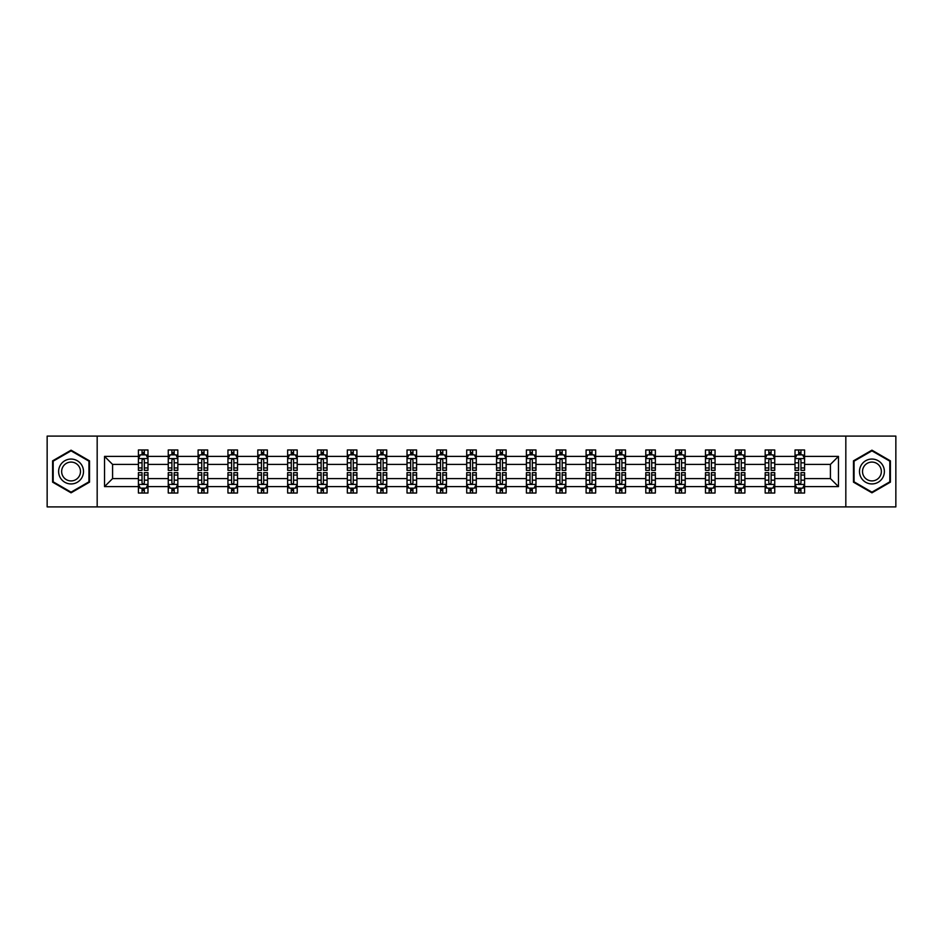 <?xml version="1.0" encoding="UTF-8"?>
<svg xmlns="http://www.w3.org/2000/svg" width="943" height="943" viewBox="0 0 943 943"><rect width="100%" height="100%" fill="white"/><g stroke="black" fill="none" stroke-linecap="round" stroke-linejoin="round"><path stroke-width="1.41" d="M845.824 506.898L895.85 506.898L895.85 436.102L845.824 436.102L845.824 506.898L97.176 506.898L97.176 436.102L47.15 436.102L47.15 506.898L97.176 506.898M804.591 486.612L804.591 478.584L830.418 478.584L838.457 486.612L804.591 486.612L804.591 493.024L800.961 493.024L800.961 488.144M845.824 436.102L97.176 436.102M795.02 486.612L774.745 486.612L774.745 478.584L795.02 478.584L795.02 493.024L804.591 493.024L804.591 487.92L802.788 487.92M774.745 486.612L774.745 493.024L771.103 493.024L771.103 488.144M765.174 486.612L744.899 486.612L744.899 478.584L765.174 478.584L765.174 493.024L774.745 493.024L774.745 487.92L772.942 487.92M744.899 486.612L744.899 493.024L741.257 493.024L741.257 488.144M735.328 486.612L715.053 486.612L715.053 478.584L735.328 478.584L735.328 493.024L744.899 493.024L744.899 487.92L743.096 487.92M715.053 486.612L715.053 493.024L711.411 493.024L711.411 488.144M705.482 486.612L685.207 486.612L685.207 478.584L705.482 478.584L705.482 493.024L715.053 493.024L715.053 487.92L713.25 487.92M685.207 486.612L685.207 493.024L681.565 493.024L681.565 488.144M675.636 486.612L655.361 486.612L655.361 478.584L675.636 478.584L675.636 493.024L685.207 493.024L685.207 487.92L683.404 487.92M655.361 486.612L655.361 493.024L651.719 493.024L651.719 488.144M645.79 486.612L625.515 486.612L625.515 478.584L645.79 478.584L645.79 493.024L655.361 493.024L655.361 487.92L653.558 487.92M625.515 486.612L625.515 493.024L621.873 493.024L621.873 488.144M615.944 486.612L595.67 486.612L595.67 478.584L615.944 478.584L615.944 493.024L625.515 493.024L625.515 487.92L623.712 487.92M595.67 486.612L595.67 493.024L592.027 493.024L592.027 488.144M586.098 486.612L565.824 486.612L565.824 478.584L586.098 478.584L586.098 493.024L595.67 493.024L595.67 487.92L593.866 487.92M565.824 486.612L565.824 493.024L562.181 493.024L562.181 488.144M556.252 486.612L535.978 486.612L535.978 478.584L556.252 478.584L556.252 493.024L565.824 493.024L565.824 487.92L564.02 487.92M535.978 486.612L535.978 493.024L532.335 493.024L532.335 488.144M526.406 486.612L506.132 486.612L506.132 478.584L526.406 478.584L526.406 493.024L535.978 493.024L535.978 487.92L534.174 487.92M506.132 486.612L506.132 493.024L502.489 493.024L502.489 488.144M496.56 486.612L476.286 486.612L476.286 478.584L496.56 478.584L496.56 493.024L506.132 493.024L506.132 487.92L504.328 487.92M476.286 486.612L476.286 493.024L472.643 493.024L472.643 488.144M466.714 486.612L446.44 486.612L446.44 478.584L466.714 478.584L466.714 493.024L476.286 493.024L476.286 487.92L474.482 487.92M446.44 486.612L446.44 493.024L442.797 493.024L442.797 488.144M436.868 486.612L416.594 486.612L416.594 478.584L436.868 478.584L436.868 493.024L446.44 493.024L446.44 487.92L444.636 487.92M416.594 486.612L416.594 493.024L412.951 493.024L412.951 488.144M407.022 486.612L386.748 486.612L386.748 478.584L407.022 478.584L407.022 493.024L416.594 493.024L416.594 487.92L414.79 487.92M386.748 486.612L386.748 493.024L383.106 493.024L383.106 488.144M377.176 486.612L356.902 486.612L356.902 478.584L377.176 478.584L377.176 493.024L386.748 493.024L386.748 487.92L384.944 487.92M356.902 486.612L356.902 493.024L353.26 493.024L353.26 488.144M347.33 486.612L327.056 486.612L327.056 478.584L347.33 478.584L347.33 493.024L356.902 493.024L356.902 487.92L355.098 487.92M327.056 486.612L327.056 493.024L323.414 493.024L323.414 488.144M317.485 486.612L297.21 486.612L297.21 478.584L317.485 478.584L317.485 493.024L327.056 493.024L327.056 487.92L325.252 487.92M297.21 486.612L297.21 493.024L293.568 493.024L293.568 488.144M287.639 486.612L267.364 486.612L267.364 478.584L287.639 478.584L287.639 493.024L297.21 493.024L297.21 487.92L295.407 487.92M267.364 486.612L267.364 493.024L263.722 493.024L263.722 488.144M257.793 486.612L237.518 486.612L237.518 478.584L257.793 478.584L257.793 493.024L267.364 493.024L267.364 487.92L265.561 487.92M237.518 486.612L237.518 493.024L233.876 493.024L233.876 488.144M227.947 486.612L207.672 486.612L207.672 478.584L227.947 478.584L227.947 493.024L237.518 493.024L237.518 487.92L235.715 487.92M207.672 486.612L207.672 493.024L204.03 493.024L204.03 488.144M198.101 486.612L177.826 486.612L177.826 478.584L198.101 478.584L198.101 493.024L207.672 493.024L207.672 487.92L205.869 487.92M177.826 486.612L177.826 493.024L174.184 493.024L174.184 488.144M168.255 486.612L147.98 486.612L147.98 478.584L168.255 478.584L168.255 493.024L177.826 493.024L177.826 487.92L176.023 487.92M147.98 486.612L147.98 493.024L144.338 493.024L144.338 488.144M138.409 486.612L104.543 486.612L104.543 456.388L138.409 456.388L138.409 464.416L112.582 464.416L112.582 478.584L138.409 478.584L138.409 493.024L147.98 493.024L147.98 487.92L146.177 487.92M140.212 455.08L138.409 455.08L138.409 449.976L138.409 456.388M142.039 454.856L142.039 449.976L138.409 449.976L147.98 449.976L147.98 456.388L168.255 456.388L168.255 449.976L177.826 449.976L177.826 456.388L198.101 456.388L198.101 449.976L207.672 449.976L207.672 456.388L227.947 456.388L227.947 449.976L237.518 449.976L237.518 456.388L257.793 456.388L257.793 449.976L267.364 449.976L267.364 456.388L287.639 456.388L287.639 449.976L297.21 449.976L297.21 456.388L317.485 456.388L317.485 449.976L327.056 449.976L327.056 456.388L347.33 456.388L347.33 449.976L356.902 449.976L356.902 456.388L377.176 456.388L377.176 449.976L386.748 449.976L386.748 456.388L407.022 456.388L407.022 449.976L416.594 449.976L416.594 456.388L436.868 456.388L436.868 449.976L446.44 449.976L446.44 456.388L466.714 456.388L466.714 449.976L476.286 449.976L476.286 456.388L496.56 456.388L496.56 449.976L506.132 449.976L506.132 456.388L526.406 456.388L526.406 449.976L535.978 449.976L535.978 456.388L556.252 456.388L556.252 449.976L565.824 449.976L565.824 456.388L586.098 456.388L586.098 449.976L595.67 449.976L595.67 456.388L615.944 456.388L615.944 449.976L625.515 449.976L625.515 456.388L645.79 456.388L645.79 449.976L655.361 449.976L655.361 456.388L675.636 456.388L675.636 449.976L685.207 449.976L685.207 456.388L705.482 456.388L705.482 449.976L715.053 449.976L715.053 456.388L735.328 456.388L735.328 449.976L744.899 449.976L744.899 456.388L765.174 456.388L765.174 449.976L774.745 449.976L774.745 456.388L795.02 456.388L795.02 449.976L804.591 449.976L804.591 456.388L838.457 456.388L838.457 486.612M795.02 456.388L795.02 464.416L774.745 464.416L774.745 456.388M765.174 456.388L765.174 464.416L744.899 464.416L744.899 456.388M735.328 456.388L735.328 464.416L715.053 464.416L715.053 456.388M705.482 456.388L705.482 464.416L685.207 464.416L685.207 456.388M675.636 456.388L675.636 464.416L655.361 464.416L655.361 456.388M645.79 456.388L645.79 464.416L625.515 464.416L625.515 456.388M615.944 456.388L615.944 464.416L595.67 464.416L595.67 456.388M586.098 456.388L586.098 464.416L565.824 464.416L565.824 456.388M556.252 456.388L556.252 464.416L535.978 464.416L535.978 456.388M526.406 456.388L526.406 464.416L506.132 464.416L506.132 456.388M496.56 456.388L496.56 464.416L476.286 464.416L476.286 456.388M466.714 456.388L466.714 464.416L446.44 464.416L446.44 456.388M436.868 456.388L436.868 464.416L416.594 464.416L416.594 456.388M407.022 456.388L407.022 464.416L386.748 464.416L386.748 456.388M377.176 456.388L377.176 464.416L356.902 464.416L356.902 456.388M347.33 456.388L347.33 464.416L327.056 464.416L327.056 456.388M317.485 456.388L317.485 464.416L297.21 464.416L297.21 456.388M287.639 456.388L287.639 464.416L267.364 464.416L267.364 456.388M257.793 456.388L257.793 464.416L237.518 464.416L237.518 456.388M227.947 456.388L227.947 464.416L207.672 464.416L207.672 456.388M198.101 456.388L198.101 464.416L177.826 464.416L177.826 456.388M168.255 456.388L168.255 464.416L147.98 464.416L147.98 456.388M104.543 456.388L112.582 464.416M830.418 478.584L830.418 464.416L804.591 464.416L804.591 456.388M798.662 454.762L800.961 454.762M768.816 454.762L771.103 454.762M738.97 454.762L741.257 454.762M709.124 454.762L711.411 454.762M679.278 454.762L681.565 454.762M649.432 454.762L651.719 454.762M619.586 454.762L621.873 454.762M589.74 454.762L592.027 454.762M559.894 454.762L562.181 454.762M530.049 454.762L532.335 454.762M500.203 454.762L502.489 454.762M470.357 454.762L472.643 454.762M440.511 454.762L442.797 454.762M410.665 454.762L412.951 454.762M380.819 454.762L383.106 454.762M350.973 454.762L353.26 454.762M321.127 454.762L323.414 454.762M291.281 454.762L293.568 454.762M261.435 454.762L263.722 454.762M231.589 454.762L233.876 454.762M201.743 454.762L204.03 454.762M171.897 454.762L174.184 454.762M142.039 454.762L144.338 454.762M142.039 488.238L144.338 488.238M171.897 488.238L174.184 488.238M201.743 488.238L204.03 488.238M231.589 488.238L233.876 488.238M261.435 488.238L263.722 488.238M291.281 488.238L293.568 488.238M321.127 488.238L323.414 488.238M350.973 488.238L353.26 488.238M380.819 488.238L383.106 488.238M410.665 488.238L412.951 488.238M440.511 488.238L442.797 488.238M470.357 488.238L472.643 488.238M500.203 488.238L502.489 488.238M530.049 488.238L532.335 488.238M559.894 488.238L562.181 488.238M589.74 488.238L592.027 488.238M619.586 488.238L621.873 488.238M649.432 488.238L651.719 488.238M679.278 488.238L681.565 488.238M709.124 488.238L711.411 488.238M738.97 488.238L741.257 488.238M768.816 488.238L771.103 488.238M798.662 488.238L800.961 488.238M112.582 478.584L104.543 486.612M838.457 456.388L830.418 464.416M89.526 460.844L71.067 450.176L52.608 460.844L52.608 482.156L71.067 492.824L89.526 482.156L89.526 460.844M853.474 460.844L853.474 482.156L871.933 492.824L890.392 482.156L890.392 460.844L871.933 450.176L853.474 460.844M144.338 452.463L142.039 452.463M138.409 467.952L138.409 470.357L142.039 470.357L142.039 467.952L138.409 467.952L138.409 464.416M147.98 464.416L147.98 470.357L144.338 470.357L144.338 460.113C143.572 458.64 142.817 458.64 142.039 460.113L142.039 467.952M146.177 455.08L147.98 455.08L147.98 449.976L144.338 449.976L144.338 454.856M147.98 458.687L146.059 454.856L140.318 454.856L138.409 458.687M142.039 490.537L144.338 490.537M147.98 475.048L147.98 472.643L144.338 472.643L144.338 475.048L147.98 475.048L147.98 478.584M138.409 478.584L138.409 472.643L142.039 472.643L142.039 482.887C142.806 484.36 143.572 484.36 144.338 482.887L144.338 475.048M140.212 487.92L138.409 487.92L138.409 493.024L142.039 493.024L142.039 488.144M138.409 484.313L140.318 488.144L146.059 488.144L147.98 484.313M174.184 452.463L171.897 452.463M170.058 455.08L168.255 455.08L168.255 449.976L171.897 449.976L171.897 454.856M168.255 467.952L168.255 470.357L171.897 470.357L171.897 467.952L168.255 467.952L168.255 464.416M177.826 464.416L177.826 470.357L174.184 470.357L174.184 460.113C173.418 458.64 172.663 458.64 171.897 460.113L171.897 467.952M176.023 455.08L177.826 455.08L177.826 449.976L174.184 449.976L174.184 454.856M177.826 458.687L175.905 454.856L170.164 454.856L168.255 458.687M204.03 452.463L201.743 452.463M199.904 455.08L198.101 455.08L198.101 449.976L201.743 449.976L201.743 454.856M198.101 467.952L198.101 470.357L201.743 470.357L201.743 467.952L198.101 467.952L198.101 464.416M207.672 464.416L207.672 470.357L204.03 470.357L204.03 460.113C203.264 458.64 202.509 458.64 201.743 460.113L201.743 467.952M205.869 455.08L207.672 455.08L207.672 449.976L204.03 449.976L204.03 454.856M207.672 458.687L205.751 454.856L200.01 454.856L198.101 458.687M171.897 490.537L174.184 490.537M177.826 475.048L177.826 472.643L174.184 472.643L174.184 475.048L177.826 475.048L177.826 478.584M168.255 478.584L168.255 472.643L171.897 472.643L171.897 482.887C172.652 484.36 173.418 484.36 174.184 482.887L174.184 475.048M170.058 487.92L168.255 487.92L168.255 493.024L171.897 493.024L171.897 488.144M168.255 484.313L170.164 488.144L175.905 488.144L177.826 484.313M201.743 490.537L204.03 490.537M207.672 475.048L207.672 472.643L204.03 472.643L204.03 475.048L207.672 475.048L207.672 478.584M198.101 478.584L198.101 472.643L201.743 472.643L201.743 482.887C202.497 484.36 203.264 484.36 204.03 482.887L204.03 475.048M199.904 487.92L198.101 487.92L198.101 493.024L201.743 493.024L201.743 488.144M198.101 484.313L200.01 488.144L205.751 488.144L207.672 484.313M60.293 465.276A12.436 12.436 0 0 0 64.843 482.274A12.436 12.436 0 0 0 81.841 477.724A12.436 12.436 0 0 0 77.279 460.726A12.436 12.436 0 0 0 60.293 465.276M62.91 466.797A9.418 9.418 0 0 0 66.352 479.657A9.418 9.418 0 0 0 79.224 476.203A9.418 9.418 0 0 0 75.77 463.343A9.418 9.418 0 0 0 62.91 466.797M88.948 461.174L88.948 481.826L71.067 492.152L53.173 481.826L53.173 461.174L71.067 450.848L88.948 461.174M861.159 465.276A12.436 12.436 0 0 0 865.721 482.274A12.436 12.436 0 0 0 882.707 477.724A12.436 12.436 0 0 0 878.157 460.726A12.436 12.436 0 0 0 861.159 465.276M863.776 466.797A9.418 9.418 0 0 0 867.23 479.657A9.418 9.418 0 0 0 880.09 476.203A9.418 9.418 0 0 0 876.648 463.343A9.418 9.418 0 0 0 863.776 466.797M889.827 461.174L889.827 481.826L871.933 492.152L854.052 481.826L854.052 461.174L871.933 450.848L889.827 461.174M233.876 452.463L231.589 452.463M229.75 455.08L227.947 455.08L227.947 449.976L231.589 449.976L231.589 454.856M227.947 467.952L227.947 470.357L231.589 470.357L231.589 467.952L227.947 467.952L227.947 464.416M237.518 464.416L237.518 470.357L233.876 470.357L233.876 460.113C233.11 458.64 232.355 458.64 231.589 460.113L231.589 467.952M235.715 455.08L237.518 455.08L237.518 449.976L233.876 449.976L233.876 454.856M237.518 458.687L235.597 454.856L229.856 454.856L227.947 458.687M231.589 490.537L233.876 490.537M237.518 475.048L237.518 472.643L233.876 472.643L233.876 475.048L237.518 475.048L237.518 478.584M227.947 478.584L227.947 472.643L231.589 472.643L231.589 482.887C232.343 484.36 233.11 484.36 233.876 482.887L233.876 475.048M229.75 487.92L227.947 487.92L227.947 493.024L231.589 493.024L231.589 488.144M227.947 484.313L229.856 488.144L235.597 488.144L237.518 484.313M263.722 452.463L261.435 452.463M259.596 455.08L257.793 455.08L257.793 449.976L261.435 449.976L261.435 454.856M257.793 467.952L257.793 470.357L261.435 470.357L261.435 467.952L257.793 467.952L257.793 464.416M267.364 464.416L267.364 470.357L263.722 470.357L263.722 460.113C262.956 458.64 262.201 458.64 261.435 460.113L261.435 467.952M265.561 455.08L267.364 455.08L267.364 449.976L263.722 449.976L263.722 454.856M267.364 458.687L265.443 454.856L259.702 454.856L257.793 458.687M261.435 490.537L263.722 490.537M267.364 475.048L267.364 472.643L263.722 472.643L263.722 475.048L267.364 475.048L267.364 478.584M257.793 478.584L257.793 472.643L261.435 472.643L261.435 482.887C262.189 484.36 262.956 484.36 263.722 482.887L263.722 475.048M259.596 487.92L257.793 487.92L257.793 493.024L261.435 493.024L261.435 488.144M257.793 484.313L259.702 488.144L265.443 488.144L267.364 484.313M293.568 452.463L291.281 452.463M289.442 455.08L287.639 455.08L287.639 449.976L291.281 449.976L291.281 454.856M287.639 467.952L287.639 470.357L291.281 470.357L291.281 467.952L287.639 467.952L287.639 464.416M297.21 464.416L297.21 470.357L293.568 470.357L293.568 460.113C292.801 458.64 292.047 458.64 291.281 460.113L291.281 467.952M295.407 455.08L297.21 455.08L297.21 449.976L293.568 449.976L293.568 454.856M297.21 458.687L295.289 454.856L289.548 454.856L287.639 458.687M291.281 490.537L293.568 490.537M297.21 475.048L297.21 472.643L293.568 472.643L293.568 475.048L297.21 475.048L297.21 478.584M287.639 478.584L287.639 472.643L291.281 472.643L291.281 482.887C292.035 484.36 292.801 484.36 293.568 482.887L293.568 475.048M289.442 487.92L287.639 487.92L287.639 493.024L291.281 493.024L291.281 488.144M287.639 484.313L289.548 488.144L295.289 488.144L297.21 484.313M323.414 452.463L321.127 452.463M319.288 455.08L317.485 455.08L317.485 449.976L321.127 449.976L321.127 454.856M317.485 467.952L317.485 470.357L321.127 470.357L321.127 467.952L317.485 467.952L317.485 464.416M327.056 464.416L327.056 470.357L323.414 470.357L323.414 460.113C322.647 458.64 321.893 458.64 321.127 460.113L321.127 467.952M325.252 455.08L327.056 455.08L327.056 449.976L323.414 449.976L323.414 454.856M327.056 458.687L325.135 454.856L319.394 454.856L317.485 458.687M321.127 490.537L323.414 490.537M327.056 475.048L327.056 472.643L323.414 472.643L323.414 475.048L327.056 475.048L327.056 478.584M317.485 478.584L317.485 472.643L321.127 472.643L321.127 482.887C321.881 484.36 322.647 484.36 323.414 482.887L323.414 475.048M319.288 487.92L317.485 487.92L317.485 493.024L321.127 493.024L321.127 488.144M317.485 484.313L319.394 488.144L325.135 488.144L327.056 484.313M353.26 452.463L350.973 452.463M349.134 455.08L347.33 455.08L347.33 449.976L350.973 449.976L350.973 454.856M347.33 467.952L347.33 470.357L350.973 470.357L350.973 467.952L347.33 467.952L347.33 464.416M356.902 464.416L356.902 470.357L353.26 470.357L353.26 460.113C352.505 458.64 351.739 458.64 350.973 460.113L350.973 467.952M355.098 455.08L356.902 455.08L356.902 449.976L353.26 449.976L353.26 454.856M356.902 458.687L354.981 454.856L349.24 454.856L347.33 458.687M350.973 490.537L353.26 490.537M356.902 475.048L356.902 472.643L353.26 472.643L353.26 475.048L356.902 475.048L356.902 478.584M347.33 478.584L347.33 472.643L350.973 472.643L350.973 482.887C351.727 484.36 352.493 484.36 353.26 482.887L353.26 475.048M349.134 487.92L347.33 487.92L347.33 493.024L350.973 493.024L350.973 488.144M347.33 484.313L349.24 488.144L354.981 488.144L356.902 484.313M383.106 452.463L380.819 452.463M378.98 455.08L377.176 455.08L377.176 449.976L380.819 449.976L380.819 454.856M377.176 467.952L377.176 470.357L380.819 470.357L380.819 467.952L377.176 467.952L377.176 464.416M386.748 464.416L386.748 470.357L383.106 470.357L383.106 460.113C382.351 458.64 381.585 458.64 380.819 460.113L380.819 467.952M384.944 455.08L386.748 455.08L386.748 449.976L383.106 449.976L383.106 454.856M386.748 458.687L384.827 454.856L379.098 454.856L377.176 458.687M380.819 490.537L383.106 490.537M386.748 475.048L386.748 472.643L383.106 472.643L383.106 475.048L386.748 475.048L386.748 478.584M377.176 478.584L377.176 472.643L380.819 472.643L380.819 482.887C381.573 484.36 382.339 484.36 383.106 482.887L383.106 475.048M378.98 487.92L377.176 487.92L377.176 493.024L380.819 493.024L380.819 488.144M377.176 484.313L379.098 488.144L384.827 488.144L386.748 484.313M412.951 452.463L410.665 452.463M408.826 455.08L407.022 455.08L407.022 449.976L410.665 449.976L410.665 454.856M407.022 467.952L407.022 470.357L410.665 470.357L410.665 467.952L407.022 467.952L407.022 464.416M416.594 464.416L416.594 470.357L412.951 470.357L412.951 460.113C412.197 458.64 411.431 458.64 410.665 460.113L410.665 467.952M414.79 455.08L416.594 455.08L416.594 449.976L412.951 449.976L412.951 454.856M416.594 458.687L414.672 454.856L408.944 454.856L407.022 458.687M442.797 452.463L440.511 452.463M438.672 455.08L436.868 455.08L436.868 449.976L440.511 449.976L440.511 454.856M436.868 467.952L436.868 470.357L440.511 470.357L440.511 467.952L436.868 467.952L436.868 464.416M446.44 464.416L446.44 470.357L442.797 470.357L442.797 460.113C442.043 458.64 441.277 458.64 440.511 460.113L440.511 467.952M444.636 455.08L446.44 455.08L446.44 449.976L442.797 449.976L442.797 454.856M446.44 458.687L444.518 454.856L438.79 454.856L436.868 458.687M472.643 452.463L470.357 452.463M468.518 455.08L466.714 455.08L466.714 449.976L470.357 449.976L470.357 454.856M466.714 467.952L466.714 470.357L470.357 470.357L470.357 467.952L466.714 467.952L466.714 464.416M476.286 464.416L476.286 470.357L472.643 470.357L472.643 460.113C471.889 458.64 471.123 458.64 470.357 460.113L470.357 467.952M474.482 455.08L476.286 455.08L476.286 449.976L472.643 449.976L472.643 454.856M476.286 458.687L474.364 454.856L468.636 454.856L466.714 458.687M502.489 452.463L500.203 452.463M498.364 455.08L496.56 455.08L496.56 449.976L500.203 449.976L500.203 454.856M496.56 467.952L496.56 470.357L500.203 470.357L500.203 467.952L496.56 467.952L496.56 464.416M506.132 464.416L506.132 470.357L502.489 470.357L502.489 460.113C501.735 458.64 500.969 458.64 500.203 460.113L500.203 467.952M504.328 455.08L506.132 455.08L506.132 449.976L502.489 449.976L502.489 454.856M506.132 458.687L504.21 454.856L498.482 454.856L496.56 458.687M532.335 452.463L530.049 452.463M528.21 455.08L526.406 455.08L526.406 449.976L530.049 449.976L530.049 454.856M526.406 467.952L526.406 470.357L530.049 470.357L530.049 467.952L526.406 467.952L526.406 464.416M535.978 464.416L535.978 470.357L532.335 470.357L532.335 460.113C531.581 458.64 530.815 458.64 530.049 460.113L530.049 467.952M534.174 455.08L535.978 455.08L535.978 449.976L532.335 449.976L532.335 454.856M535.978 458.687L534.056 454.856L528.328 454.856L526.406 458.687M562.181 452.463L559.894 452.463M558.056 455.08L556.252 455.08L556.252 449.976L559.894 449.976L559.894 454.856M556.252 467.952L556.252 470.357L559.894 470.357L559.894 467.952L556.252 467.952L556.252 464.416M565.824 464.416L565.824 470.357L562.181 470.357L562.181 460.113C561.427 458.64 560.661 458.64 559.894 460.113L559.894 467.952M564.02 455.08L565.824 455.08L565.824 449.976L562.181 449.976L562.181 454.856M565.824 458.687L563.902 454.856L558.173 454.856L556.252 458.687M592.027 452.463L589.74 452.463M587.902 455.08L586.098 455.08L586.098 449.976L589.74 449.976L589.74 454.856M586.098 467.952L586.098 470.357L589.74 470.357L589.74 467.952L586.098 467.952L586.098 464.416M595.67 464.416L595.67 470.357L592.027 470.357L592.027 460.113C591.273 458.64 590.507 458.64 589.74 460.113L589.74 467.952M593.866 455.08L595.67 455.08L595.67 449.976L592.027 449.976L592.027 454.856M595.67 458.687L593.76 454.856L588.019 454.856L586.098 458.687M621.873 452.463L619.586 452.463M617.748 455.08L615.944 455.08L615.944 449.976L619.586 449.976L619.586 454.856M615.944 467.952L615.944 470.357L619.586 470.357L619.586 467.952L615.944 467.952L615.944 464.416M625.515 464.416L625.515 470.357L621.873 470.357L621.873 460.113C621.119 458.64 620.353 458.64 619.586 460.113L619.586 467.952M623.712 455.08L625.515 455.08L625.515 449.976L621.873 449.976L621.873 454.856M625.515 458.687L623.606 454.856L617.865 454.856L615.944 458.687M651.719 452.463L649.432 452.463M647.593 455.08L645.79 455.08L645.79 449.976L649.432 449.976L649.432 454.856M645.79 467.952L645.79 470.357L649.432 470.357L649.432 467.952L645.79 467.952L645.79 464.416M655.361 464.416L655.361 470.357L651.719 470.357L651.719 460.113C650.965 458.64 650.198 458.64 649.432 460.113L649.432 467.952M653.558 455.08L655.361 455.08L655.361 449.976L651.719 449.976L651.719 454.856M655.361 458.687L653.452 454.856L647.711 454.856L645.79 458.687M681.565 452.463L679.278 452.463M677.439 455.08L675.636 455.08L675.636 449.976L679.278 449.976L679.278 454.856M675.636 467.952L675.636 470.357L679.278 470.357L679.278 467.952L675.636 467.952L675.636 464.416M685.207 464.416L685.207 470.357L681.565 470.357L681.565 460.113C680.811 458.64 680.044 458.64 679.278 460.113L679.278 467.952M683.404 455.08L685.207 455.08L685.207 449.976L681.565 449.976L681.565 454.856M685.207 458.687L683.298 454.856L677.557 454.856L675.636 458.687M410.665 490.537L412.951 490.537M416.594 475.048L416.594 472.643L412.951 472.643L412.951 475.048L416.594 475.048L416.594 478.584M407.022 478.584L407.022 472.643L410.665 472.643L410.665 482.887C411.419 484.36 412.185 484.36 412.951 482.887L412.951 475.048M408.826 487.92L407.022 487.92L407.022 493.024L410.665 493.024L410.665 488.144M407.022 484.313L408.944 488.144L414.672 488.144L416.594 484.313M440.511 490.537L442.797 490.537M446.44 475.048L446.44 472.643L442.797 472.643L442.797 475.048L446.44 475.048L446.44 478.584M436.868 478.584L436.868 472.643L440.511 472.643L440.511 482.887C441.265 484.36 442.031 484.36 442.797 482.887L442.797 475.048M438.672 487.92L436.868 487.92L436.868 493.024L440.511 493.024L440.511 488.144M436.868 484.313L438.79 488.144L444.518 488.144L446.44 484.313M470.357 490.537L472.643 490.537M476.286 475.048L476.286 472.643L472.643 472.643L472.643 475.048L476.286 475.048L476.286 478.584M466.714 478.584L466.714 472.643L470.357 472.643L470.357 482.887C471.111 484.36 471.877 484.36 472.643 482.887L472.643 475.048M468.518 487.92L466.714 487.92L466.714 493.024L470.357 493.024L470.357 488.144M466.714 484.313L468.636 488.144L474.364 488.144L476.286 484.313M500.203 490.537L502.489 490.537M506.132 475.048L506.132 472.643L502.489 472.643L502.489 475.048L506.132 475.048L506.132 478.584M496.56 478.584L496.56 472.643L500.203 472.643L500.203 482.887C500.957 484.36 501.723 484.36 502.489 482.887L502.489 475.048M498.364 487.92L496.56 487.92L496.56 493.024L500.203 493.024L500.203 488.144M496.56 484.313L498.482 488.144L504.21 488.144L506.132 484.313M530.049 490.537L532.335 490.537M535.978 475.048L535.978 472.643L532.335 472.643L532.335 475.048L535.978 475.048L535.978 478.584M526.406 478.584L526.406 472.643L530.049 472.643L530.049 482.887C530.803 484.36 531.569 484.36 532.335 482.887L532.335 475.048M528.21 487.92L526.406 487.92L526.406 493.024L530.049 493.024L530.049 488.144M526.406 484.313L528.328 488.144L534.056 488.144L535.978 484.313M559.894 490.537L562.181 490.537M565.824 475.048L565.824 472.643L562.181 472.643L562.181 475.048L565.824 475.048L565.824 478.584M556.252 478.584L556.252 472.643L559.894 472.643L559.894 482.887C560.649 484.36 561.415 484.36 562.181 482.887L562.181 475.048M558.056 487.92L556.252 487.92L556.252 493.024L559.894 493.024L559.894 488.144M556.252 484.313L558.173 488.144L563.902 488.144L565.824 484.313M589.74 490.537L592.027 490.537M595.67 475.048L595.67 472.643L592.027 472.643L592.027 475.048L595.67 475.048L595.67 478.584M586.098 478.584L586.098 472.643L589.74 472.643L589.74 482.887C590.495 484.36 591.261 484.36 592.027 482.887L592.027 475.048M587.902 487.92L586.098 487.92L586.098 493.024L589.74 493.024L589.74 488.144M586.098 484.313L588.019 488.144L593.76 488.144L595.67 484.313M619.586 490.537L621.873 490.537M625.515 475.048L625.515 472.643L621.873 472.643L621.873 475.048L625.515 475.048L625.515 478.584M615.944 478.584L615.944 472.643L619.586 472.643L619.586 482.887C620.353 484.36 621.107 484.36 621.873 482.887L621.873 475.048M617.748 487.92L615.944 487.92L615.944 493.024L619.586 493.024L619.586 488.144M615.944 484.313L617.865 488.144L623.606 488.144L625.515 484.313M649.432 490.537L651.719 490.537M655.361 475.048L655.361 472.643L651.719 472.643L651.719 475.048L655.361 475.048L655.361 478.584M645.79 478.584L645.79 472.643L649.432 472.643L649.432 482.887C650.198 484.36 650.953 484.36 651.719 482.887L651.719 475.048M647.593 487.92L645.79 487.92L645.79 493.024L649.432 493.024L649.432 488.144M645.79 484.313L647.711 488.144L653.452 488.144L655.361 484.313M679.278 490.537L681.565 490.537M685.207 475.048L685.207 472.643L681.565 472.643L681.565 475.048L685.207 475.048L685.207 478.584M675.636 478.584L675.636 472.643L679.278 472.643L679.278 482.887C680.044 484.36 680.799 484.36 681.565 482.887L681.565 475.048M677.439 487.92L675.636 487.92L675.636 493.024L679.278 493.024L679.278 488.144M675.636 484.313L677.557 488.144L683.298 488.144L685.207 484.313M711.411 452.463L709.124 452.463M707.285 455.08L705.482 455.08L705.482 449.976L709.124 449.976L709.124 454.856M705.482 467.952L705.482 470.357L709.124 470.357L709.124 467.952L705.482 467.952L705.482 464.416M715.053 464.416L715.053 470.357L711.411 470.357L711.411 460.113C710.657 458.64 709.89 458.64 709.124 460.113L709.124 467.952M713.25 455.08L715.053 455.08L715.053 449.976L711.411 449.976L711.411 454.856M715.053 458.687L713.144 454.856L707.403 454.856L705.482 458.687M709.124 490.537L711.411 490.537M715.053 475.048L715.053 472.643L711.411 472.643L711.411 475.048L715.053 475.048L715.053 478.584M705.482 478.584L705.482 472.643L709.124 472.643L709.124 482.887C709.89 484.36 710.645 484.36 711.411 482.887L711.411 475.048M707.285 487.92L705.482 487.92L705.482 493.024L709.124 493.024L709.124 488.144M705.482 484.313L707.403 488.144L713.144 488.144L715.053 484.313M741.257 452.463L738.97 452.463M737.131 455.08L735.328 455.08L735.328 449.976L738.97 449.976L738.97 454.856M735.328 467.952L735.328 470.357L738.97 470.357L738.97 467.952L735.328 467.952L735.328 464.416M744.899 464.416L744.899 470.357L741.257 470.357L741.257 460.113C740.503 458.64 739.736 458.64 738.97 460.113L738.97 467.952M743.096 455.08L744.899 455.08L744.899 449.976L741.257 449.976L741.257 454.856M744.899 458.687L742.99 454.856L737.249 454.856L735.328 458.687M738.97 490.537L741.257 490.537M744.899 475.048L744.899 472.643L741.257 472.643L741.257 475.048L744.899 475.048L744.899 478.584M735.328 478.584L735.328 472.643L738.97 472.643L738.97 482.887C739.736 484.36 740.491 484.36 741.257 482.887L741.257 475.048M737.131 487.92L735.328 487.92L735.328 493.024L738.97 493.024L738.97 488.144M735.328 484.313L737.249 488.144L742.99 488.144L744.899 484.313M771.103 452.463L768.816 452.463M766.977 455.08L765.174 455.08L765.174 449.976L768.816 449.976L768.816 454.856M765.174 467.952L765.174 470.357L768.816 470.357L768.816 467.952L765.174 467.952L765.174 464.416M774.745 464.416L774.745 470.357L771.103 470.357L771.103 460.113C770.348 458.64 769.582 458.64 768.816 460.113L768.816 467.952M772.942 455.08L774.745 455.08L774.745 449.976L771.103 449.976L771.103 454.856M774.745 458.687L772.836 454.856L767.095 454.856L765.174 458.687M768.816 490.537L771.103 490.537M774.745 475.048L774.745 472.643L771.103 472.643L771.103 475.048L774.745 475.048L774.745 478.584M765.174 478.584L765.174 472.643L768.816 472.643L768.816 482.887C769.582 484.36 770.337 484.36 771.103 482.887L771.103 475.048M766.977 487.92L765.174 487.92L765.174 493.024L768.816 493.024L768.816 488.144M765.174 484.313L767.095 488.144L772.836 488.144L774.745 484.313M800.961 452.463L798.662 452.463M796.823 455.08L795.02 455.08L795.02 449.976L798.662 449.976L798.662 454.856M795.02 467.952L795.02 470.357L798.662 470.357L798.662 467.952L795.02 467.952L795.02 464.416M804.591 464.416L804.591 470.357L800.961 470.357L800.961 460.113C800.194 458.64 799.428 458.64 798.662 460.113L798.662 467.952M802.788 455.08L804.591 455.08L804.591 449.976L800.961 449.976L800.961 454.856M804.591 458.687L802.682 454.856L796.941 454.856L795.02 458.687M798.662 490.537L800.961 490.537M804.591 475.048L804.591 472.643L800.961 472.643L800.961 475.048L804.591 475.048L804.591 478.584M795.02 478.584L795.02 472.643L798.662 472.643L798.662 482.887C799.428 484.36 800.183 484.36 800.961 482.887L800.961 475.048M796.823 487.92L795.02 487.92L795.02 493.024L798.662 493.024L798.662 488.144M795.02 484.313L796.941 488.144L802.682 488.144L804.591 484.313M147.933 458.581L138.456 458.581M147.98 467.952L144.338 467.952M142.039 462.824L138.409 462.824M147.98 462.824L144.338 462.824M144.338 453.677L142.039 453.677M138.456 484.419L147.933 484.419M138.409 475.048L142.039 475.048M144.338 480.176L147.98 480.176M138.409 480.176L142.039 480.176M142.039 489.323L144.338 489.323M177.779 458.581L168.302 458.581M177.826 467.952L174.184 467.952M171.897 462.824L168.255 462.824M177.826 462.824L174.184 462.824M174.184 453.677L171.897 453.677M207.625 458.581L198.148 458.581M207.672 467.952L204.03 467.952M201.743 462.824L198.101 462.824M207.672 462.824L204.03 462.824M204.03 453.677L201.743 453.677M168.302 484.419L177.779 484.419M168.255 475.048L171.897 475.048M174.184 480.176L177.826 480.176M168.255 480.176L171.897 480.176M171.897 489.323L174.184 489.323M198.148 484.419L207.625 484.419M198.101 475.048L201.743 475.048M204.03 480.176L207.672 480.176M198.101 480.176L201.743 480.176M201.743 489.323L204.03 489.323M237.471 458.581L227.994 458.581M237.518 467.952L233.876 467.952M231.589 462.824L227.947 462.824M237.518 462.824L233.876 462.824M233.876 453.677L231.589 453.677M227.994 484.419L237.471 484.419M227.947 475.048L231.589 475.048M233.876 480.176L237.518 480.176M227.947 480.176L231.589 480.176M231.589 489.323L233.876 489.323M267.317 458.581L257.84 458.581M267.364 467.952L263.722 467.952M261.435 462.824L257.793 462.824M267.364 462.824L263.722 462.824M263.722 453.677L261.435 453.677M257.84 484.419L267.317 484.419M257.793 475.048L261.435 475.048M263.722 480.176L267.364 480.176M257.793 480.176L261.435 480.176M261.435 489.323L263.722 489.323M297.163 458.581L287.686 458.581M297.21 467.952L293.568 467.952M291.281 462.824L287.639 462.824M297.21 462.824L293.568 462.824M293.568 453.677L291.281 453.677M287.686 484.419L297.163 484.419M287.639 475.048L291.281 475.048M293.568 480.176L297.21 480.176M287.639 480.176L291.281 480.176M291.281 489.323L293.568 489.323M327.009 458.581L317.532 458.581M327.056 467.952L323.414 467.952M321.127 462.824L317.485 462.824M327.056 462.824L323.414 462.824M323.414 453.677L321.127 453.677M317.532 484.419L327.009 484.419M317.485 475.048L321.127 475.048M323.414 480.176L327.056 480.176M317.485 480.176L321.127 480.176M321.127 489.323L323.414 489.323M356.855 458.581L347.378 458.581M356.902 467.952L353.26 467.952M350.973 462.824L347.33 462.824M356.902 462.824L353.26 462.824M353.26 453.677L350.973 453.677M347.378 484.419L356.855 484.419M347.33 475.048L350.973 475.048M353.26 480.176L356.902 480.176M347.33 480.176L350.973 480.176M350.973 489.323L353.26 489.323M386.701 458.581L377.224 458.581M386.748 467.952L383.106 467.952M380.819 462.824L377.176 462.824M386.748 462.824L383.106 462.824M383.106 453.677L380.819 453.677M377.224 484.419L386.701 484.419M377.176 475.048L380.819 475.048M383.106 480.176L386.748 480.176M377.176 480.176L380.819 480.176M380.819 489.323L383.106 489.323M416.547 458.581L407.07 458.581M416.594 467.952L412.951 467.952M410.665 462.824L407.022 462.824M416.594 462.824L412.951 462.824M412.951 453.677L410.665 453.677M446.393 458.581L436.915 458.581M446.44 467.952L442.797 467.952M440.511 462.824L436.868 462.824M446.44 462.824L442.797 462.824M442.797 453.677L440.511 453.677M476.239 458.581L466.761 458.581M476.286 467.952L472.643 467.952M470.357 462.824L466.714 462.824M476.286 462.824L472.643 462.824M472.643 453.677L470.357 453.677M506.085 458.581L496.607 458.581M506.132 467.952L502.489 467.952M500.203 462.824L496.56 462.824M506.132 462.824L502.489 462.824M502.489 453.677L500.203 453.677M535.93 458.581L526.453 458.581M535.978 467.952L532.335 467.952M530.049 462.824L526.406 462.824M535.978 462.824L532.335 462.824M532.335 453.677L530.049 453.677M565.776 458.581L556.299 458.581M565.824 467.952L562.181 467.952M559.894 462.824L556.252 462.824M565.824 462.824L562.181 462.824M562.181 453.677L559.894 453.677M595.622 458.581L586.145 458.581M595.67 467.952L592.027 467.952M589.74 462.824L586.098 462.824M595.67 462.824L592.027 462.824M592.027 453.677L589.74 453.677M625.468 458.581L615.991 458.581M625.515 467.952L621.873 467.952M619.586 462.824L615.944 462.824M625.515 462.824L621.873 462.824M621.873 453.677L619.586 453.677M655.314 458.581L645.837 458.581M655.361 467.952L651.719 467.952M649.432 462.824L645.79 462.824M655.361 462.824L651.719 462.824M651.719 453.677L649.432 453.677M685.16 458.581L675.683 458.581M685.207 467.952L681.565 467.952M679.278 462.824L675.636 462.824M685.207 462.824L681.565 462.824M681.565 453.677L679.278 453.677M407.07 484.419L416.547 484.419M407.022 475.048L410.665 475.048M412.951 480.176L416.594 480.176M407.022 480.176L410.665 480.176M410.665 489.323L412.951 489.323M436.915 484.419L446.393 484.419M436.868 475.048L440.511 475.048M442.797 480.176L446.44 480.176M436.868 480.176L440.511 480.176M440.511 489.323L442.797 489.323M466.761 484.419L476.239 484.419M466.714 475.048L470.357 475.048M472.643 480.176L476.286 480.176M466.714 480.176L470.357 480.176M470.357 489.323L472.643 489.323M496.607 484.419L506.085 484.419M496.56 475.048L500.203 475.048M502.489 480.176L506.132 480.176M496.56 480.176L500.203 480.176M500.203 489.323L502.489 489.323M526.453 484.419L535.93 484.419M526.406 475.048L530.049 475.048M532.335 480.176L535.978 480.176M526.406 480.176L530.049 480.176M530.049 489.323L532.335 489.323M556.299 484.419L565.776 484.419M556.252 475.048L559.894 475.048M562.181 480.176L565.824 480.176M556.252 480.176L559.894 480.176M559.894 489.323L562.181 489.323M586.145 484.419L595.622 484.419M586.098 475.048L589.74 475.048M592.027 480.176L595.67 480.176M586.098 480.176L589.74 480.176M589.74 489.323L592.027 489.323M615.991 484.419L625.468 484.419M615.944 475.048L619.586 475.048M621.873 480.176L625.515 480.176M615.944 480.176L619.586 480.176M619.586 489.323L621.873 489.323M645.837 484.419L655.314 484.419M645.79 475.048L649.432 475.048M651.719 480.176L655.361 480.176M645.79 480.176L649.432 480.176M649.432 489.323L651.719 489.323M675.683 484.419L685.16 484.419M675.636 475.048L679.278 475.048M681.565 480.176L685.207 480.176M675.636 480.176L679.278 480.176M679.278 489.323L681.565 489.323M715.006 458.581L705.529 458.581M715.053 467.952L711.411 467.952M709.124 462.824L705.482 462.824M715.053 462.824L711.411 462.824M711.411 453.677L709.124 453.677M705.529 484.419L715.006 484.419M705.482 475.048L709.124 475.048M711.411 480.176L715.053 480.176M705.482 480.176L709.124 480.176M709.124 489.323L711.411 489.323M744.852 458.581L735.375 458.581M744.899 467.952L741.257 467.952M738.97 462.824L735.328 462.824M744.899 462.824L741.257 462.824M741.257 453.677L738.97 453.677M735.375 484.419L744.852 484.419M735.328 475.048L738.97 475.048M741.257 480.176L744.899 480.176M735.328 480.176L738.97 480.176M738.97 489.323L741.257 489.323M774.698 458.581L765.221 458.581M774.745 467.952L771.103 467.952M768.816 462.824L765.174 462.824M774.745 462.824L771.103 462.824M771.103 453.677L768.816 453.677M765.221 484.419L774.698 484.419M765.174 475.048L768.816 475.048M771.103 480.176L774.745 480.176M765.174 480.176L768.816 480.176M768.816 489.323L771.103 489.323M804.544 458.581L795.067 458.581M804.591 467.952L800.961 467.952M798.662 462.824L795.02 462.824M804.591 462.824L800.961 462.824M800.961 453.677L798.662 453.677M795.067 484.419L804.544 484.419M795.02 475.048L798.662 475.048M800.961 480.176L804.591 480.176M795.02 480.176L798.662 480.176M798.662 489.323L800.961 489.323"/></g></svg>
